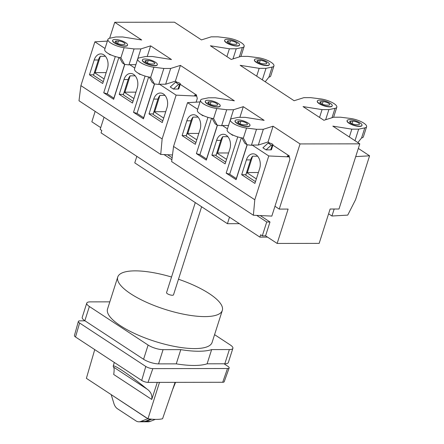 <?xml version="1.0" encoding="UTF-8"?>
<svg xmlns="http://www.w3.org/2000/svg" width="444" height="444" viewBox="0 0 444 444"><rect width="100%" height="100%" fill="white"/><g stroke="black" fill="none" stroke-linecap="round" stroke-linejoin="round"><path stroke-width="0.67" d="M148.895 418.892L147.286 418.892L147.436 418.409M111.25 394.788L113.997 403.801A10.428 7.276 -90.1 0 0 117.543 408.807L135.892 420.851A10.428 7.276 -90.1 0 0 138.928 421.8A10.428 7.276 -90.1 0 0 140.853 421.428L147.286 418.892M150.821 419.108L144.96 421.423A10.428 7.276 89.9 0 1 143.035 421.794L138.928 421.8M146.32 417.81L110.206 393.972M155.317 419.391L150.189 421.411A10.428 7.276 89.9 0 1 148.263 421.789L144.156 421.794A10.428 7.276 89.9 0 1 143.595 421.761M151.72 419.197L146.082 421.417A10.428 7.276 89.9 0 1 144.156 421.794M145.454 421.228A10.034 7.004 89.9 0 0 146.004 421.04L150.888 419.119M175.086 382.345L162.576 418.748A34.305 10.256 -162.3 0 1 147.974 418.764L159.485 382.367M94.739 349.606L86.386 378.338L147.974 418.764M175.541 382.345L172.866 389.011M113.403 367.005C114.252 367.643 114.352 370.135 113.703 374.475L151.754 399.456C152.364 395.099 150.771 391.63 146.981 389.049C131.102 375.874 113.298 363.841 113.203 366.222L113.403 367.005L146.981 389.049M157.287 382.373L151.754 399.456M319.158 243.384L277.15 243.44L288.117 209.08L279.248 209.096L300.044 143.928L359.79 143.845L338.994 209.007L330.125 209.024L319.158 243.384M265.567 235.842L269.991 221.978L266.727 221.983L262.304 235.842L265.567 235.842L277.15 243.44M262.304 235.842L260.65 234.759L259.89 237.129L101.054 132.861L101.809 130.492L100.155 129.409L104.046 117.216M95.16 111.389L91.841 121.8L100.721 127.628M269.991 221.978L260.223 215.562M172.139 157.742L167.566 154.74M134.804 68.026L129.703 64.68L128.954 64.918L124.592 64.374L122.45 62.97L119.419 57.526M110.079 54.49L110.206 54.934L110.767 54.817M110.206 54.934L108.02 53.38M105.023 48.479L94.883 41.819L80.902 85.62L162.132 138.944L176.113 95.144L159.49 84.232L158.741 84.465L154.373 83.922L152.231 82.517L149.201 77.073M139.86 74.043L139.988 74.481L140.548 74.364M139.988 74.481L137.807 72.933M227.461 128.849L222.361 125.502L221.612 125.741L217.244 125.197L215.107 123.787L212.077 118.348M202.73 115.312L202.864 115.751L203.424 115.64M202.864 115.751L200.677 114.202M197.68 109.302L187.54 102.642L173.56 146.442L254.789 199.761L268.764 155.961L252.142 145.049L251.393 145.288L247.031 144.744L244.888 143.34L241.858 137.895M232.517 134.865L232.645 135.303L233.205 135.187M232.645 135.303L230.464 133.749M109.635 38.262L114.735 22.283L174.475 22.2L201.454 39.905L211.194 36.841L218.026 36.835L227.966 38.073A11.733 3.508 -162.3 0 1 239.338 41.603A11.733 3.508 -162.3 0 1 244.161 46.365A11.733 3.508 -162.3 0 1 242.352 47.514L236.225 48.779L229.393 48.79L210.378 45.765L231.235 59.457L240.975 56.394L247.808 56.382L257.753 57.626A11.733 3.508 -162.3 0 1 269.12 61.155A11.733 3.508 -162.3 0 1 273.942 65.912A11.733 3.508 -162.3 0 1 272.133 67.066L266.006 68.332L259.174 68.337L240.16 65.312L294.111 100.727L303.851 97.663L310.678 97.652L320.624 98.895A11.733 3.508 -162.3 0 1 331.99 102.425A11.733 3.508 -162.3 0 1 336.818 107.187A11.733 3.508 -162.3 0 1 335.009 108.336L328.882 109.601L322.05 109.613L303.03 106.588L323.892 120.28L333.633 117.216L340.465 117.205L350.405 118.443A11.733 3.508 -162.3 0 1 361.777 121.978A11.733 3.508 -162.3 0 1 366.6 126.734A11.733 3.508 -162.3 0 1 364.79 127.889L358.663 129.149L351.831 129.16L332.817 126.135L359.79 143.845M325.652 119.725L328.882 109.601M366.6 126.734L363.386 136.808A11.733 3.508 -162.3 0 1 361.577 137.956L357.864 142.579M354.984 140.687L358.663 129.149M251.393 145.288L256.499 129.293L246.559 128.05A11.733 3.508 -162.3 0 1 235.187 124.52A11.733 3.508 -162.3 0 1 230.364 119.763A11.733 3.508 -162.3 0 1 232.173 118.609L238.3 117.349L245.132 117.338L264.147 120.363L243.29 106.671L233.55 109.735L226.718 109.746L216.772 108.503A11.733 3.508 -162.3 0 1 205.406 104.973A11.733 3.508 -162.3 0 1 200.583 100.211A11.733 3.508 -162.3 0 1 202.392 99.062L208.519 97.797L215.346 97.785L234.365 100.81L180.414 65.396L170.674 68.465L163.842 68.47L153.902 67.233A11.733 3.508 -162.3 0 1 142.53 63.703A11.733 3.508 -162.3 0 1 137.707 58.941A11.733 3.508 -162.3 0 1 139.516 57.787L145.643 56.527L152.475 56.516L171.489 59.54L150.633 45.849L140.892 48.912L134.06 48.923L124.115 47.68A11.733 3.508 -162.3 0 1 112.748 44.15A11.733 3.508 -162.3 0 1 107.925 39.388A11.733 3.508 -162.3 0 1 109.735 38.24L115.862 36.974L122.694 36.969L141.708 39.988L114.735 22.283M247.031 144.744L243.34 138.123A11.733 3.508 -162.3 0 1 231.973 134.593A11.733 3.508 -162.3 0 1 227.15 129.831L230.364 119.763M217.244 125.197L213.558 118.576A11.733 3.508 -162.3 0 1 202.192 115.046A11.733 3.508 -162.3 0 1 197.369 110.284L200.583 100.211M221.612 125.741L226.718 109.746M232.995 58.902L236.225 48.779M273.942 65.912L270.729 75.985A11.733 3.508 -162.3 0 1 268.92 77.139L265.207 81.757M262.326 79.865L266.006 68.332M154.373 83.922L150.688 77.3A11.733 3.508 -162.3 0 1 139.316 73.771A11.733 3.508 -162.3 0 1 134.493 69.014L137.707 58.941M158.741 84.465L163.842 68.47M124.592 64.374L120.901 57.753A11.733 3.508 -162.3 0 1 109.535 54.224A11.733 3.508 -162.3 0 1 104.712 49.462L107.925 39.388M128.954 64.918L134.06 48.923M123.687 44.456L121.823 44.456A4.168 1.249 -162.3 0 1 117.366 43.362A4.168 1.249 -162.3 0 1 115.201 41.453A4.168 1.249 -162.3 0 1 116.528 40.981L118.393 40.981A4.168 1.249 -162.3 0 1 122.849 42.075A4.168 1.249 -162.3 0 1 125.014 43.984A4.168 1.249 -162.3 0 1 123.687 44.456M151.604 64.008A4.168 1.249 -162.3 0 1 147.147 62.909A4.168 1.249 -162.3 0 1 144.983 61A4.168 1.249 -162.3 0 1 146.309 60.534L148.179 60.528A4.168 1.249 -162.3 0 1 152.636 61.627A4.168 1.249 -162.3 0 1 154.801 63.536A4.168 1.249 -162.3 0 1 153.474 64.003L151.604 64.008M216.345 105.278L214.48 105.278A4.168 1.249 -162.3 0 1 210.023 104.185A4.168 1.249 -162.3 0 1 207.859 102.275A4.168 1.249 -162.3 0 1 209.185 101.804L211.05 101.804A4.168 1.249 -162.3 0 1 215.507 102.897A4.168 1.249 -162.3 0 1 217.671 104.806A4.168 1.249 -162.3 0 1 216.345 105.278M246.126 124.825L244.261 124.831A4.168 1.249 -162.3 0 1 239.804 123.732A4.168 1.249 -162.3 0 1 237.64 121.823A4.168 1.249 -162.3 0 1 238.966 121.356L240.831 121.351A4.168 1.249 -162.3 0 1 245.288 122.45A4.168 1.249 -162.3 0 1 247.452 124.359A4.168 1.249 -162.3 0 1 246.126 124.825M235.709 44.3L233.844 44.3A4.168 1.249 -162.3 0 1 229.387 43.207A4.168 1.249 -162.3 0 1 227.223 41.298A4.168 1.249 -162.3 0 1 228.549 40.826L230.414 40.826A4.168 1.249 -162.3 0 1 234.87 41.919A4.168 1.249 -162.3 0 1 237.035 43.828A4.168 1.249 -162.3 0 1 235.709 44.3M265.49 63.847L263.625 63.853A4.168 1.249 -162.3 0 1 259.168 62.754A4.168 1.249 -162.3 0 1 257.004 60.845A4.168 1.249 -162.3 0 1 258.33 60.373L260.195 60.373A4.168 1.249 -162.3 0 1 264.652 61.472A4.168 1.249 -162.3 0 1 266.816 63.381A4.168 1.249 -162.3 0 1 265.49 63.847M326.495 105.123A4.168 1.249 -162.3 0 1 322.039 104.024A4.168 1.249 -162.3 0 1 319.88 102.114A4.168 1.249 -162.3 0 1 321.201 101.648L323.071 101.643A4.168 1.249 -162.3 0 1 327.528 102.742A4.168 1.249 -162.3 0 1 329.692 104.651A4.168 1.249 -162.3 0 1 328.366 105.123L326.495 105.123M356.282 124.675A4.168 1.249 -162.3 0 1 351.826 123.576A4.168 1.249 -162.3 0 1 349.661 121.667A4.168 1.249 -162.3 0 1 350.988 121.195L352.852 121.195A4.168 1.249 -162.3 0 1 357.309 122.289A4.168 1.249 -162.3 0 1 359.474 124.198A4.168 1.249 -162.3 0 1 358.147 124.67L356.282 124.675M166.983 107.781L162.254 122.588L149.018 113.903L153.746 99.09A10.428 7.276 89.9 0 1 160.351 93.007A10.428 7.276 89.9 0 1 166.983 107.781M137.196 88.228L132.473 103.041L119.236 94.35L123.965 79.543A10.428 7.276 89.9 0 1 130.564 73.46A10.428 7.276 89.9 0 1 137.196 88.228M107.415 68.681L102.692 83.489L89.455 74.803L94.178 59.99A10.428 7.276 89.9 0 1 100.782 53.907A10.428 7.276 89.9 0 1 107.415 68.681M154.573 83.949L143.44 118.837L133.511 112.321L145.083 76.068M124.792 64.397L113.658 99.29L103.73 92.774L115.301 56.521M259.64 168.598L254.912 183.411L241.675 174.72L246.403 159.912A10.428 7.276 89.9 0 1 253.002 153.829A10.428 7.276 89.9 0 1 259.64 168.598M229.853 149.051L225.13 163.864L211.893 155.172L216.617 140.36A10.428 7.276 89.9 0 1 223.221 134.277A10.428 7.276 89.9 0 1 229.853 149.051M200.072 129.498L195.343 144.311L182.107 135.625L186.835 120.812A10.428 7.276 89.9 0 1 193.44 114.73A10.428 7.276 89.9 0 1 200.072 129.498M247.23 144.772L236.097 179.659L226.168 173.143L237.74 136.891M217.449 125.219L206.316 160.112L196.387 153.591L207.953 117.344M239.882 117.344L243.29 106.671M147.225 56.521L150.633 45.849M358.325 148.429L369.586 155.822L355.716 156.61M266.039 149.878L262.898 147.813L268.143 143.068L269.075 143.068A2.475 0.738 -162.3 0 1 271.722 143.717A2.475 0.738 -162.3 0 1 273.01 144.849A2.475 0.738 -162.3 0 1 272.222 145.127L271.29 145.133L266.039 149.878L270.707 149.867A2.475 0.738 -162.3 0 0 271.495 149.589L273.01 144.849M252.142 145.049L258.303 145.044L268.043 141.98L273.071 126.218L300.044 143.928M289.022 156.849L289.31 155.938L287.257 155.938L288.683 156.876L268.764 155.961M289.31 155.938L272.905 145.171M269.797 143.129L268.043 141.98M222.361 125.502L228.538 125.486M187.54 102.642L200.033 101.937M328.593 213.814L331.94 216.012L347.73 215.118L355.605 199.622L369.586 155.822M173.388 89.055L170.241 86.991L175.485 82.245L176.423 82.245A2.475 0.738 -162.3 0 1 179.065 82.895A2.475 0.738 -162.3 0 1 180.353 84.027A2.475 0.738 -162.3 0 1 179.565 84.31L178.632 84.31L173.388 89.055L178.05 89.05A2.475 0.738 -162.3 0 0 178.838 88.767L180.353 84.027M159.49 84.232L165.645 84.221L175.386 81.158L180.414 65.396M196.359 96.021L196.648 95.11L194.594 95.116L196.026 96.054L176.113 95.144M196.648 95.11L180.247 84.349M177.139 82.307L175.386 81.158M129.703 64.68L135.881 64.669M94.883 41.819L107.376 41.114M105.411 56.283L100.361 56.288A10.428 7.276 89.9 0 0 98.379 59.984L93.656 74.797L89.455 74.803M135.198 75.83L130.142 75.835A10.428 7.276 89.9 0 0 128.161 79.537L123.438 94.344L119.236 94.35M164.979 95.382L159.923 95.388A10.428 7.276 89.9 0 0 157.947 99.084L153.219 113.897L149.018 113.903M198.068 117.099L193.018 117.111A10.428 7.276 89.9 0 0 191.037 120.807L186.308 135.614L182.107 135.625M227.85 136.652L222.799 136.658A10.428 7.276 89.9 0 0 220.818 140.354L216.095 155.167L211.893 155.172M257.637 156.199L252.581 156.21A10.428 7.276 89.9 0 0 250.599 159.907L245.876 174.714L241.675 174.72M271.29 145.133L268.143 143.068M178.632 84.31L175.485 82.245M194.594 95.116A2.609 1.698 -56.7 0 1 195.266 95.305L196.759 96.281L197.28 98.518L196.12 102.159M274.958 206.277L279.248 209.096M287.257 155.938A2.609 1.698 -56.7 0 1 287.928 156.133L289.416 157.104L289.938 159.341L271.828 216.095L253.385 215.246L254.789 199.761M239.577 44.938L239.505 45.177A7.82 2.337 -162.3 0 1 231.341 45.027A7.82 2.337 -162.3 0 1 224.603 40.421L224.675 40.182A7.82 2.337 -162.3 0 1 227.162 39.305A7.82 2.337 -162.3 0 1 235.52 41.359A7.82 2.337 -162.3 0 1 239.577 44.938A7.82 2.337 -162.3 0 1 231.418 44.789A7.82 2.337 -162.3 0 1 224.675 40.182M269.358 64.491L269.286 64.724A7.82 2.337 -162.3 0 1 261.122 64.574A7.82 2.337 -162.3 0 1 254.384 59.973L254.462 59.735A7.82 2.337 -162.3 0 1 256.948 58.852A7.82 2.337 -162.3 0 1 265.301 60.911A7.82 2.337 -162.3 0 1 269.358 64.491A7.82 2.337 -162.3 0 1 261.2 64.341A7.82 2.337 -162.3 0 1 254.462 59.735M127.561 45.099L127.484 45.332A7.82 2.337 -162.3 0 1 119.325 45.183A7.82 2.337 -162.3 0 1 112.582 40.576L112.659 40.343A7.82 2.337 -162.3 0 1 115.146 39.461A7.82 2.337 -162.3 0 1 123.499 41.52A7.82 2.337 -162.3 0 1 127.561 45.099A7.82 2.337 -162.3 0 1 119.397 44.949A7.82 2.337 -162.3 0 1 112.659 40.343M157.343 64.646L157.265 64.885A7.82 2.337 -162.3 0 1 149.106 64.735A7.82 2.337 -162.3 0 1 142.363 60.129L142.441 59.89A7.82 2.337 -162.3 0 1 144.927 59.013A7.82 2.337 -162.3 0 1 153.285 61.067A7.82 2.337 -162.3 0 1 157.343 64.646A7.82 2.337 -162.3 0 1 149.178 64.497A7.82 2.337 -162.3 0 1 142.441 59.89M332.234 105.761L332.156 105.999A7.82 2.337 -162.3 0 1 323.998 105.85A7.82 2.337 -162.3 0 1 317.26 101.243L317.332 101.004A7.82 2.337 -162.3 0 1 319.819 100.128A7.82 2.337 -162.3 0 1 328.177 102.181A7.82 2.337 -162.3 0 1 332.234 105.761A7.82 2.337 -162.3 0 1 324.076 105.611A7.82 2.337 -162.3 0 1 317.332 101.004M362.015 125.313L361.943 125.547A7.82 2.337 -162.3 0 1 353.779 125.397A7.82 2.337 -162.3 0 1 347.041 120.79L347.114 120.557A7.82 2.337 -162.3 0 1 349.6 119.675A7.82 2.337 -162.3 0 1 357.958 121.734A7.82 2.337 -162.3 0 1 362.015 125.313A7.82 2.337 -162.3 0 1 353.857 125.164A7.82 2.337 -162.3 0 1 347.114 120.557M220.213 105.916L220.141 106.155A7.82 2.337 -162.3 0 1 211.977 106.005A7.82 2.337 -162.3 0 1 205.239 101.398L205.317 101.165A7.82 2.337 -162.3 0 1 207.803 100.283A7.82 2.337 -162.3 0 1 216.156 102.336A7.82 2.337 -162.3 0 1 220.213 105.916A7.82 2.337 -162.3 0 1 212.054 105.766A7.82 2.337 -162.3 0 1 205.317 101.165M250 125.469L249.922 125.702A7.82 2.337 -162.3 0 1 241.764 125.558A7.82 2.337 -162.3 0 1 235.02 120.951L235.098 120.713A7.82 2.337 -162.3 0 1 237.584 119.83A7.82 2.337 -162.3 0 1 245.937 121.889A7.82 2.337 -162.3 0 1 250 125.469A7.82 2.337 -162.3 0 1 241.836 125.319A7.82 2.337 -162.3 0 1 235.098 120.713M273.071 126.218L263.331 129.282L256.499 129.293M331.94 216.012L334.177 209.019M288.683 156.876L289.416 157.104M173.56 146.442L171.656 161.599L253.385 215.246M196.026 96.054L196.759 96.281M80.902 85.62L78.999 100.777L160.728 154.423L162.132 138.944M172.488 154.967L160.728 154.423M113.658 99.29L113.869 98.202L107.254 93.856L103.73 92.774M113.869 98.202L124.664 64.38M107.254 93.856L118.881 57.426M143.44 118.837L143.651 117.749L137.035 113.403L133.511 112.321M143.651 117.749L154.445 83.933M137.035 113.403L148.662 76.973M206.316 160.112L206.527 159.019L199.905 154.679L196.387 153.591M206.527 159.019L217.321 125.202M199.905 154.679L211.533 118.243M236.097 179.659L236.308 178.571L229.692 174.226L226.168 173.143M236.308 178.571L247.103 144.755M229.692 174.226L241.32 137.795M256.349 178.91L246.636 172.533L258.386 172.522M196.781 139.81L187.074 133.439L198.823 133.422M226.568 159.357L216.855 152.986L228.605 152.969M163.692 118.087L153.985 111.716L165.729 111.699M104.129 78.988L94.417 72.616L106.166 72.6M133.91 98.54L124.198 92.163L135.947 92.147M133.039 101.265L123.332 94.888L124.198 92.163M103.258 81.713L93.545 75.341L94.417 72.616M162.82 120.812L153.113 114.441L153.985 111.716M225.696 162.082L215.984 155.711L216.855 152.986M195.915 142.535L186.203 136.164L187.074 133.439M255.478 181.635L245.771 175.263L246.636 172.533M247.369 172.533L252.581 156.21M217.588 152.986L222.799 136.658M187.806 133.433L193.018 117.111M154.717 111.71L159.923 95.388M124.931 92.163L130.142 75.835M95.149 72.616L100.361 56.288M319.552 117.432L322.05 109.613M349.339 136.98L351.831 129.16M258.303 145.044L263.331 129.282M228.521 125.491L233.55 109.735M226.901 56.61L229.393 48.79M256.682 76.157L259.174 68.337M165.645 84.221L170.674 68.465M135.864 64.674L140.892 48.912M164.041 154.579L171.889 159.729M256.699 215.401L266.727 221.983M267.516 237.118L259.89 237.129M136.841 156.355L134.765 162.876L227.422 223.693L229.498 217.177M239.405 223.676L227.422 223.693M171.534 277.023A54.884 16.411 17.7 0 0 117.743 277.045A54.884 16.411 17.7 0 0 146.226 302.164A54.884 16.411 17.7 0 0 204.867 316.6A54.884 16.411 17.7 0 0 222.316 310.417A54.884 16.411 17.7 0 0 178.482 279.237M222.316 310.417L212.104 342.407A54.884 16.411 -162.3 0 1 194.655 348.59A54.884 16.411 -162.3 0 1 136.014 334.154A54.884 16.411 -162.3 0 1 107.531 309.035L117.743 277.045M195.282 202.597L166.55 292.624A3.652 1.093 17.7 0 0 168.448 294.294A3.652 1.093 17.7 0 0 172.344 295.254A3.652 1.093 17.7 0 0 173.504 294.838L201.615 206.76M214.58 334.648L230.264 344.944A11.078 3.313 -162.3 0 1 232.884 348.324A11.078 3.313 -162.3 0 1 229.359 349.572L211.644 349.595A61.261 18.321 -162.3 0 1 180.797 349.639L163.081 349.661A11.078 3.313 -162.3 0 1 148.113 345.06L89.377 306.504A11.078 3.313 -162.3 0 1 86.758 303.124A11.078 3.313 -162.3 0 1 90.282 301.876L109.829 301.848M232.884 348.324L228.344 362.543A11.078 3.313 -162.3 0 1 224.819 363.786L207.104 363.814L211.644 349.595M207.104 363.814A61.261 18.321 -162.3 0 1 176.257 363.858L180.797 349.639M176.257 363.858L158.541 363.88A11.078 3.313 -162.3 0 1 143.579 359.274L84.837 320.718A11.078 3.313 -162.3 0 1 82.218 317.338L86.758 303.124M224.042 363.791L227.933 366.344A5.211 1.56 -162.3 0 1 229.16 367.954A5.211 1.56 -162.3 0 1 227.511 368.52L152.83 368.625A5.211 1.56 -162.3 0 1 145.787 366.461L79.604 323.016A5.211 1.56 -162.3 0 1 78.366 321.439A5.211 1.56 -162.3 0 1 80.031 320.84L85.009 320.829M78.366 321.439L74.414 335.586A4.679 1.399 -162.3 0 0 75.524 336.996L141.708 380.441A4.679 1.399 -162.3 0 0 148.03 382.384L222.705 382.278L227.511 368.52M229.16 367.954L224.187 381.768A4.679 1.399 -162.3 0 1 222.705 382.278M144.96 421.423L140.853 421.428M150.189 421.411L146.082 421.417M332.012 117.721L335.009 108.336M361.577 137.956L364.79 127.889M243.34 138.123L246.559 128.05M213.558 118.576L216.772 108.503M239.355 56.904L242.352 47.514M268.92 77.139L272.133 67.066M150.688 77.3L153.902 67.233M120.901 57.753L124.115 47.68M117.605 43.468L118.393 40.981M116.012 42.602L116.528 40.981M145.793 62.154L146.309 60.534M147.386 63.015L148.179 60.528M208.669 103.424L209.185 101.804M210.256 104.285L211.05 101.804M238.45 122.977L238.966 121.356M240.043 123.837L240.831 121.351M228.027 42.446L228.549 40.826M229.62 43.307L230.414 40.826M257.814 61.999L258.33 60.373M259.401 62.859L260.195 60.373M320.685 103.269L321.201 101.648M322.277 104.129L323.071 101.643M350.466 122.816L350.988 121.195M352.059 123.682L352.852 121.195M98.379 59.984L94.178 59.99M128.161 79.537L123.965 79.543M157.947 99.084L153.746 99.09M191.037 120.807L186.835 120.812M220.818 140.354L216.617 140.36M250.599 159.907L246.403 159.912M272.222 145.127L270.707 149.867M179.565 84.31L178.05 89.05M224.819 363.786L229.359 349.572M158.541 363.88L163.081 349.661M143.579 359.274L148.113 345.06M84.837 320.718L89.377 306.504M148.03 382.384L152.83 368.625M141.708 380.441L145.787 366.461M75.524 336.996L79.604 323.016M113.203 366.222L114.297 362.448M333.616 117.222L336.818 107.187M240.959 56.399L244.161 46.365"/></g></svg>
